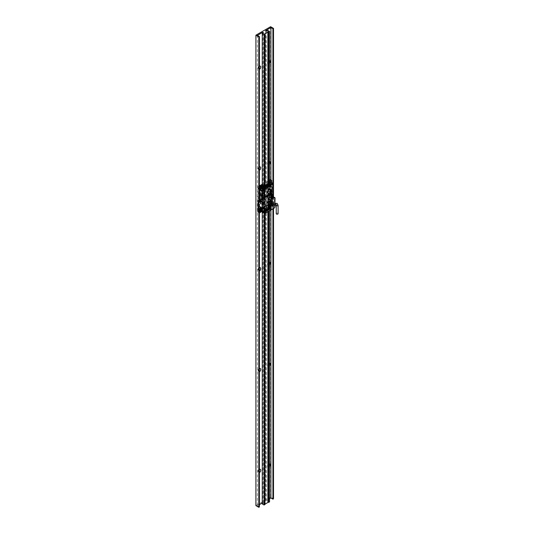 <?xml version="1.0" encoding="UTF-8"?>
<svg xmlns="http://www.w3.org/2000/svg" width="534" height="534" viewBox="0 0 534 534"><rect width="100%" height="100%" fill="white"/><g stroke="black" fill="none" stroke-linecap="round" stroke-linejoin="round"><path stroke-width="0.4" stroke-dasharray="2.67 2" d="M269.543 463.826A1.902 1.101 120 0 0 268.902 464.006L268.202 464.413A0.914 0.527 120 0 0 267.561 465.528A0.914 0.527 120 0 0 267.748 465.948A0.914 0.527 120 0 0 268.202 465.902A0.914 0.527 120 0 0 268.796 465.101A0.914 0.527 120 0 0 268.662 464.366A0.914 0.527 120 0 0 268.202 464.413L268.902 464.006A1.902 1.101 120 0 0 267.561 466.336A1.902 1.101 120 0 0 268.902 467.116A1.902 1.101 120 0 0 269.543 466.562M267.995 465.781A0.914 0.527 120 0 0 268.589 464.981A0.914 0.527 120 0 0 268.448 464.246A0.914 0.527 120 0 0 267.995 464.293A0.914 0.527 120 0 0 267.401 465.094A0.914 0.527 120 0 0 267.541 465.828A0.914 0.527 120 0 0 267.995 465.781M269.543 363.02A1.902 1.101 120 0 0 268.902 363.2L268.202 363.607A0.914 0.527 120 0 0 267.561 364.722A0.914 0.527 120 0 0 267.748 365.136A0.914 0.527 120 0 0 268.202 365.096A0.914 0.527 120 0 0 268.796 364.288A0.914 0.527 120 0 0 268.662 363.561A0.914 0.527 120 0 0 268.202 363.607L268.902 363.2A1.902 1.101 120 0 0 267.561 365.53A1.902 1.101 120 0 0 268.902 366.311A1.902 1.101 120 0 0 269.543 365.75M267.995 364.976A0.914 0.527 120 0 0 268.589 364.168A0.914 0.527 120 0 0 268.448 363.44A0.914 0.527 120 0 0 267.995 363.487A0.914 0.527 120 0 0 267.401 364.288A0.914 0.527 120 0 0 267.541 365.016A0.914 0.527 120 0 0 267.995 364.976M269.543 262.207A1.902 1.101 120 0 0 268.902 262.394L268.202 262.795A0.914 0.527 120 0 0 267.561 263.916A0.914 0.527 120 0 0 267.748 264.33A0.914 0.527 120 0 0 268.202 264.283A0.914 0.527 120 0 0 268.796 263.482A0.914 0.527 120 0 0 268.662 262.755A0.914 0.527 120 0 0 268.202 262.795L268.902 262.394A1.902 1.101 120 0 0 267.561 264.724A1.902 1.101 120 0 0 268.902 265.498A1.902 1.101 120 0 0 269.543 264.944M267.995 264.163A0.914 0.527 120 0 0 268.589 263.362A0.914 0.527 120 0 0 268.448 262.635A0.914 0.527 120 0 0 267.995 262.675A0.914 0.527 120 0 0 267.401 263.482A0.914 0.527 120 0 0 267.541 264.21A0.914 0.527 120 0 0 267.995 264.163M269.543 161.401A1.902 1.101 120 0 0 268.902 161.582L268.202 161.989A0.914 0.527 120 0 0 267.561 163.104A0.914 0.527 120 0 0 267.748 163.524A0.914 0.527 120 0 0 268.202 163.477A0.914 0.527 120 0 0 268.796 162.676A0.914 0.527 120 0 0 268.662 161.942A0.914 0.527 120 0 0 268.202 161.989L268.902 161.582A1.902 1.101 120 0 0 267.561 163.918A1.902 1.101 120 0 0 268.902 164.692A1.902 1.101 120 0 0 269.543 164.138M267.995 163.357A0.914 0.527 120 0 0 268.589 162.556A0.914 0.527 120 0 0 268.448 161.822A0.914 0.527 120 0 0 267.995 161.869A0.914 0.527 120 0 0 267.401 162.67A0.914 0.527 120 0 0 267.541 163.404A0.914 0.527 120 0 0 267.995 163.357M269.543 60.596A1.902 1.101 120 0 0 268.902 60.776L268.202 61.183A0.914 0.527 120 0 0 267.561 62.298A0.914 0.527 120 0 0 267.748 62.718A0.914 0.527 120 0 0 268.202 62.672A0.914 0.527 120 0 0 268.796 61.864A0.914 0.527 120 0 0 268.662 61.136A0.914 0.527 120 0 0 268.202 61.183L268.902 60.776A1.902 1.101 120 0 0 267.561 63.105A1.902 1.101 120 0 0 268.902 63.886A1.902 1.101 120 0 0 269.543 63.326M267.995 62.551A0.914 0.527 120 0 0 268.589 61.75A0.914 0.527 120 0 0 268.448 61.016A0.914 0.527 120 0 0 267.995 61.063A0.914 0.527 120 0 0 267.401 61.864A0.914 0.527 120 0 0 267.541 62.598A0.914 0.527 120 0 0 267.995 62.551M258.71 471.382A0.914 0.527 120 0 0 259.304 470.581A0.914 0.527 120 0 0 259.164 469.847A0.914 0.527 120 0 0 258.71 469.893L259.411 469.486L258.71 469.893A0.914 0.527 120 0 0 258.062 471.008A0.914 0.527 120 0 0 258.256 471.429A0.914 0.527 120 0 0 258.71 471.382M258.503 471.262A0.914 0.527 120 0 0 259.097 470.461A0.914 0.527 120 0 0 258.957 469.726A0.914 0.527 120 0 0 258.503 469.773A0.914 0.527 120 0 0 257.909 470.574A0.914 0.527 120 0 0 258.049 471.308A0.914 0.527 120 0 0 258.503 471.262M258.71 370.576A0.914 0.527 120 0 0 259.304 369.768A0.914 0.527 120 0 0 259.164 369.041A0.914 0.527 120 0 0 258.71 369.087L259.411 368.68L258.71 369.087A0.914 0.527 120 0 0 258.062 370.202A0.914 0.527 120 0 0 258.256 370.623A0.914 0.527 120 0 0 258.71 370.576M258.503 370.456A0.914 0.527 120 0 0 259.097 369.648A0.914 0.527 120 0 0 258.957 368.921A0.914 0.527 120 0 0 258.503 368.967A0.914 0.527 120 0 0 257.909 369.768A0.914 0.527 120 0 0 258.049 370.503A0.914 0.527 120 0 0 258.503 370.456M258.71 269.763A0.914 0.527 120 0 0 259.304 268.962A0.914 0.527 120 0 0 259.164 268.235A0.914 0.527 120 0 0 258.71 268.282L259.411 267.874L258.71 268.282A0.914 0.527 120 0 0 258.062 269.396A0.914 0.527 120 0 0 258.256 269.81A0.914 0.527 120 0 0 258.71 269.763M258.503 269.65A0.914 0.527 120 0 0 259.097 268.842A0.914 0.527 120 0 0 258.957 268.115A0.914 0.527 120 0 0 258.503 268.161A0.914 0.527 120 0 0 257.909 268.962A0.914 0.527 120 0 0 258.049 269.69A0.914 0.527 120 0 0 258.503 269.65M258.71 168.958A0.914 0.527 120 0 0 259.304 168.157A0.914 0.527 120 0 0 259.164 167.429A0.914 0.527 120 0 0 258.71 167.469L259.411 167.069L258.71 167.469A0.914 0.527 120 0 0 258.062 168.584A0.914 0.527 120 0 0 258.256 169.004A0.914 0.527 120 0 0 258.71 168.958M258.503 168.837A0.914 0.527 120 0 0 259.097 168.036A0.914 0.527 120 0 0 258.957 167.309A0.914 0.527 120 0 0 258.503 167.349A0.914 0.527 120 0 0 257.909 168.157A0.914 0.527 120 0 0 258.049 168.884A0.914 0.527 120 0 0 258.503 168.837M258.71 68.152A0.914 0.527 120 0 0 259.304 67.351A0.914 0.527 120 0 0 259.164 66.617A0.914 0.527 120 0 0 258.71 66.663L259.411 66.256L258.71 66.663A0.914 0.527 120 0 0 258.062 67.778A0.914 0.527 120 0 0 258.256 68.198A0.914 0.527 120 0 0 258.71 68.152M258.503 68.032A0.914 0.527 120 0 0 259.097 67.231A0.914 0.527 120 0 0 258.957 66.496A0.914 0.527 120 0 0 258.503 66.543A0.914 0.527 120 0 0 257.909 67.344A0.914 0.527 120 0 0 258.049 68.078A0.914 0.527 120 0 0 258.503 68.032M270.598 26.7L270.598 497.134L273.508 498.816M273.508 196.919L273.508 208.5M270.598 497.134L255.906 505.618M258.816 200.183L258.816 210.283M259.397 199.849L259.397 210.022M259.397 506.966L257.395 505.811L259.397 504.657M257.395 35.371L257.395 505.811M259.397 469.499A1.902 1.101 120 0 0 258.062 471.822A1.902 1.101 120 0 0 259.397 472.603M259.397 368.687A1.902 1.101 120 0 0 258.062 371.01A1.902 1.101 120 0 0 259.397 371.798M259.397 267.881A1.902 1.101 120 0 0 258.062 270.204A1.902 1.101 120 0 0 259.397 270.992M259.397 167.075A1.902 1.101 120 0 0 258.062 169.398A1.902 1.101 120 0 0 259.397 170.186M259.397 66.269A1.902 1.101 120 0 0 258.062 68.592A1.902 1.101 120 0 0 259.397 69.373M262.267 502.995L263.542 503.228L262.267 503.962M262.708 33.275L262.708 502.741M263.542 32.788L263.542 503.228M262.267 184.891L262.267 212.105M264.09 185.872L264.09 213.153M264.998 185.492L264.998 213.413M264.998 504.483L264.564 504.236L264.998 503.983L264.998 34.049M264.564 33.796L264.564 504.236M265.144 185.178L265.144 213.333M267.908 183.583L267.908 211.738M267.908 502.467L267.761 31.953M268.202 183.416L268.202 211.571M268.635 183.696L268.635 211.317M268.542 182.147L268.542 186.553L268.542 182.147L269.543 182.721L269.543 210.79M267.728 30.378L267.728 500.812L269.543 501.86M266.453 31.112L266.453 501.546L267.728 500.812M265.618 30.625L265.618 501.066L266.453 501.546M269.543 498.796L265.618 501.066M270.925 179.865L270.925 209.996M272.927 196.572L272.927 208.841M265.358 197.173L265.318 202.713L264.924 203.127L264.857 197.627L265.258 197.22A0.667 0.387 120 0 0 265.425 196.071A0.667 0.387 120 0 0 265.124 197.213L265.778 196.165L265.471 197.293M269.169 205.056L268.949 205.79L269.169 205.056M271.025 206.131L270.805 206.865L271.025 206.131M268.789 204.409L269.93 205.276L268.695 207.112L268.822 204.429L269.89 205.256L268.662 207.092L268.789 204.409A0.955 0.554 -60 0 1 269.269 204.368A0.955 0.554 -60 0 1 269.416 205.136A0.955 0.554 -60 0 1 268.789 205.977A0.955 0.554 -60 0 1 268.315 206.024A0.955 0.554 -60 0 1 268.168 205.256A0.955 0.554 -60 0 1 268.789 204.415M261.406 208.387L261.273 211.09L261.406 208.387M261.44 208.407L261.313 211.11L261.44 208.407M261.406 185.872L261.273 188.575L261.406 185.872M261.44 185.892L261.313 188.595L261.44 185.892M268.789 181.607L268.662 184.31L268.789 181.607M268.822 181.627L268.695 184.33L268.822 181.627M268.555 190.131L267.828 190.551L268.555 190.131L267.834 189.85L267.828 190.551M267.934 189.984L267.567 190.191L267.934 189.984M270.872 200.277L270.591 201.225L270.872 200.277M267.427 202.266L267.14 203.214L267.427 202.266M271.426 193.068L271.145 194.016L271.426 193.068M264.904 197.126L265.131 202.606L264.744 203.02L264.904 197.126M271.365 193.395L271.592 198.882L271.199 199.289L271.365 193.395M271.546 193.502L271.773 198.982L271.385 199.396L271.546 193.502M264.844 201.905L264.944 201.558L264.844 201.905M264.257 201.572L264.363 201.225L264.257 201.572M260.766 208.353L260.552 209.088L260.766 208.353M262.588 209.408L262.368 210.142L262.588 209.408M260.225 201.445L260.005 202.179L260.225 201.445M262.04 202.493L261.82 203.234L262.04 202.493M260.225 194.89L260.005 195.631L260.225 194.89M262.04 195.945L261.82 196.679L262.04 195.945M260.766 188.782L260.552 189.517L260.766 188.782M262.588 189.83L262.368 190.565L262.588 189.83M269.209 201.718L268.989 202.453L269.209 201.718M271.025 202.766L270.805 203.507L271.025 202.766M269.643 195.504L269.423 196.238L269.643 195.504M271.459 196.552L271.245 197.286L271.459 196.552M269.496 183.823L269.276 184.564L269.496 183.823M271.319 184.877L271.098 185.612L271.319 184.877M272.093 190.318L271.606 191.032L271.826 190.291L272.093 190.671M270.01 189.243L269.79 189.977L270.01 189.243M264.043 189.149L264.043 188.602L270.518 184.864L270.518 185.411L264.043 189.149L264.877 189.63L264.517 190.751L261.54 189.029L261.28 189.303L264.263 191.025L264.023 196.292L260.145 194.029L263.99 196.425L263.262 197.426L263.262 202.079L263.756 202.54L260.726 200.791L263.99 202.847L262.094 204.529L262.094 207.913L264.257 209.588L260.125 206.945L262.307 208.147L262.341 204.308L260.145 202.98L260.879 201.718L264.023 203.26L264.096 209.308L264.096 191.599L265.024 190.631L261.894 188.822L261.894 185.211M263.803 196.085L262.341 195.237L262.287 194.016L262.287 195.264L263.756 196.112L260.879 194.456L264.043 196.439L264.023 202.713L260.879 200.877L264.023 203.26M263.075 193.675L263.456 191.826L263.262 193.301L262.287 194.016L260.145 192.774L260.519 192.14L263.028 193.588L262.341 194.102M263.803 202.513L263.335 202.099L263.335 197.44L264.023 196.826M268.288 203.801L268.288 208.207L268.288 203.801L267.714 203.467L267.848 198.368L270.004 199.235L268.335 198.274L268.335 207.706L270.591 206.404A1.542 0.888 120 0 0 271.679 204.509L274.229 205.984L273.648 206.318A0.514 0.421 120 0 1 273.028 206.551L270.484 205.083L273.648 206.318L269.283 204.208L272.267 205.937L272.887 202.813L272.12 202.913A0.614 0.354 120 0 0 271.679 203.674L271.679 205.45L271.679 203.588L268.695 201.865L268.368 207.512L270.518 208.754L264.043 212.492L264.971 211.537L264.971 210.656L265.725 210.216L265.478 210.93L266.386 211.457L269.99 209.375L266.386 211.457M268.695 201.865L269.063 201.238L272.046 202.96L272.487 202.7L269.503 200.978L269.063 201.238M272.887 203.728L272.367 204.342L269.383 202.62L269.503 200.978M269.383 202.62L269.283 202.98L272.26 204.702L272.26 205.597M269.283 204.208L269.283 202.98M270.484 205.083L273.028 206.551L270.484 205.083M273.101 204.462L273.448 204.268A0.928 0.527 60.9 0 0 273.254 204.696A0.928 0.527 60.9 0 0 273.555 205.517L273.194 205.77L273.555 205.517L271.679 204.509L270.738 205.056M271.679 182.581L271.679 203.013L271.279 203.728L273.194 204.429L272.387 205.457L272.934 205.149L271.279 204.262L271.279 204.742L271.679 204.555A1.288 0.741 -60 0 1 270.771 206.131L268.368 207.512M264.043 203.114L260.986 201.118M260.986 201.358L260.879 201.718M260.145 202.98L260.038 203.341L262.167 204.549M262.167 207.926L260.038 206.725L260.038 203.341M261.28 207.866L264.537 209.575L264.877 209.381L261.553 207.853M261.894 207.659L261.894 211.25L261.493 211.484L264.771 213.373L274.042 208.02L270.771 206.131M261.026 209.955L260.418 209.428M259.678 199.689L259.678 209.001M260.866 187.794L260.312 188.756M261.54 189.029L261.894 188.822M263.502 191.92L264.096 191.599L263.456 191.826L260.726 190.258L261.28 189.303M260.726 190.258L260.625 190.611L263.335 192.153M263.335 193.321L260.625 191.779L260.625 190.611M260.625 191.779L260.519 192.14M260.145 192.774L260.038 193.134L262.167 194.343M262.167 194.997L260.038 193.795L260.038 193.134M260.038 193.795L262.341 195.237M264.043 196.679L260.986 194.69M260.986 194.923L260.879 195.29L263.796 197.039M263.509 197.2L260.879 195.29M260.732 195.537L260.625 195.898L263.335 197.44M263.335 202.099L260.625 200.557L260.625 195.898M260.625 200.557L263.502 202.333M272.093 191.346L269.436 189.79L272.066 191.586L272.093 190.838L272.093 195.157L272.093 190.838M269.436 189.79L269.543 189.43L272.04 190.872L272.093 186.793L268.916 184.898L272.04 186.7L268.655 184.918L271.352 186.807L268.655 184.918M272.093 190.444L269.717 189.129L269.543 189.43M269.717 189.129L269.824 188.769L272.093 190.104M272.093 186.927L269.824 185.598L269.824 188.769M269.824 185.598L272.04 186.7L272.026 195.264A0.614 0.354 120 0 0 271.899 195.698L271.899 198.508A0.614 0.354 120 0 0 272.333 198.755L273.054 198.441L274.156 199.209L274.156 202.94L273.268 204.622L274.636 205.41L270.311 202.8L271.172 203.294L271.679 203L271.679 196.038L274.957 197.927L274.957 206.444L271.679 204.555M269.543 181.52L268.916 181.159L268.368 181.473L268.368 185.084M268.916 181.159L269.383 182.688L270.805 183.683L270.805 190.638L269.717 192.707A1.749 1.008 120 0 0 269.717 194.73L271.679 196.038M274.229 205.984A0.721 0.414 -120 0 0 274.736 205.69L274.736 205.35A0.721 0.414 -120 0 0 274.229 204.469L273.715 204.762L274.403 205.156L273.295 204.522L274.049 203.22L271.065 201.498L270.311 202.8M271.065 201.498L271.172 201.138L274.156 202.86L274.156 199.129L271.172 197.406L271.172 201.138M271.172 197.406L274.049 198.895L270.05 196.585L274.049 198.895L270.05 196.585L272.781 198.334L272.26 198.628L269.283 196.906L269.797 196.612M269.283 196.906L271.899 198.421L271.899 195.611L268.916 193.889L268.916 196.699M268.916 193.889L269.023 193.535L272.08 195.21L272.04 191.746L269.543 190.304L272.093 191.626M272.093 193.635L269.717 192.327L269.023 193.535M269.717 192.327L269.824 191.966L272.093 193.301M272.093 191.973L269.824 190.638L269.824 191.966M269.824 190.638L272.04 191.746L269.436 190.071M268.402 201.779L268.121 202.459L268.402 201.779L267.901 201.385L267.307 202.099L267.748 201.398M268.722 208.36L268.722 208.934L265.445 210.743L265.618 210.156L268.722 208.36L269.083 209.161L265.478 210.93M268.829 208.427L269.59 207.986L269.59 208.867L270.518 208.333L270.518 208.754M270.518 182.715L269.59 183.669L269.59 184.55L268.829 184.984L268.829 184.417L269.99 184.797L266.386 186.566L269.99 184.797M265.618 186.72L265.618 186.146L268.896 184.337L268.722 184.924L265.725 186.78L265.478 186.039L269.083 184.27M265.725 186.78L264.971 187.214L264.971 186.333L264.043 186.873L264.043 186.453M270.518 206.057L270.518 206.605L264.043 210.343L264.043 209.795L270.518 206.057L271.352 206.538L264.877 210.276L271.352 206.538L271.352 205.643L268.368 203.921M270.518 208.333L271.352 208.814L270.571 209.268L270.424 208.474L270.424 209.355L271.352 208.814L271.352 207.085L271.352 208.814M270.518 206.605L271.352 207.252L264.877 210.823L264.877 212.552L265.805 212.018L264.877 212.552L264.043 212.071M264.043 209.795L264.877 210.276L265.024 209.295L264.877 210.276M264.043 210.343L264.877 210.823L271.352 207.085M264.043 212.492L261.894 211.25M264.043 186.873L265.024 187.434L265.805 186.987L265.805 187.868L265.805 186.82L264.877 187.354L264.877 189.083L265.024 187.434M264.043 188.602L264.877 189.083L271.352 185.345L271.352 183.616L270.424 184.15L270.424 185.031L265.805 187.701L264.971 187.214M270.518 185.411L271.352 185.892L265.024 189.717L271.352 185.892L271.352 186.973L271.352 185.892M270.518 184.864L271.352 185.345L271.352 183.616L270.518 183.129M268.368 181.473L269.543 182.154M274.229 204.469L271.679 203M272.914 194.263L272.914 185.024A0.514 0.514 0 0 0 272.66 184.577L270.698 183.449L272.66 184.577A0.514 0.514 180 0 1 272.707 184.61A0.514 0.421 -60 0 0 272.66 184.577L272.767 191.773L270.805 190.638M269.717 194.73L272.987 196.619A1.749 1.008 120 0 1 272.734 195.17L272.881 195.297M271.679 205.45L268.695 203.728M272.887 202.813L269.757 201.131M272.74 202.853L272.74 203.694L269.757 201.972M273.715 204.762L271.172 203.294M269.59 183.669L270.571 184.237L271.352 183.616M269.59 184.55L270.571 185.118L270.571 184.237M264.971 186.333L265.805 186.82M269.083 183.963L269.99 184.484M265.478 186.353L266.386 186.873M265.478 186.039L266.386 186.566M264.971 211.537L265.805 212.018L265.805 211.137L265.805 212.018M264.971 210.656L265.805 211.137L270.424 208.474L269.59 207.986M269.59 208.867L270.424 209.355M269.083 208.854L269.99 209.375M269.083 209.161L269.99 209.688M265.478 211.244L266.386 211.764M269.283 181.366L272.554 183.255L272.66 184.577L269.383 182.688L272.714 184.631M274.85 197.693L271.572 195.798L274.85 197.693M260.272 209.515L259.784 209.235L260.272 209.515M270.698 190.998L272.914 191.98L272.66 194.409L269.717 192.707M272.267 205.937L273.288 206.524M265.805 211.137L270.424 208.474M265.024 210.91L264.877 212.552M270.571 185.118L265.805 187.701M262.307 208.147L264.39 209.542L264.877 209.381M274.403 205.156L273.268 204.622M271.713 186.767L271.352 186.807M273.448 204.268A0.928 0.527 60.9 0 1 273.535 204.242L271.279 203.247M272.153 205.31L270.611 204.569L271.279 203.728M271.866 201.638L272.474 201.532L271.719 202.146L271.866 201.638L270.337 200.724L270.171 201.298L270.972 200.637L270.337 200.724M268.842 183.022A0.955 0.554 -60 0 1 269.323 182.975A0.955 0.554 -60 0 1 269.47 183.743A0.955 0.554 -60 0 1 268.842 184.584A0.955 0.554 -60 0 1 268.362 184.631A0.955 0.554 -60 0 1 268.215 183.863A0.955 0.554 -60 0 1 268.842 183.022M269.083 183.162A0.955 0.554 -60 0 1 269.563 183.115A0.955 0.554 -60 0 1 269.71 183.883A0.955 0.554 -60 0 1 269.083 184.724A0.955 0.554 -60 0 1 268.602 184.771A0.955 0.554 -60 0 1 268.455 184.003A0.955 0.554 -60 0 1 269.083 183.162M269.083 183.522L268.829 184.39L269.083 183.522M269.496 184.604L269.757 183.736L269.496 184.604M269.35 188.442A0.955 0.554 -60 0 1 269.83 188.395A0.955 0.554 -60 0 1 269.977 189.163A0.955 0.554 -60 0 1 269.35 190.004A0.955 0.554 -60 0 1 268.876 190.051A0.955 0.554 -60 0 1 268.729 189.283A0.955 0.554 -60 0 1 269.35 188.442M269.59 188.582A0.955 0.554 -60 0 1 270.07 188.535A0.955 0.554 -60 0 1 270.217 189.296A0.955 0.554 -60 0 1 269.59 190.144A0.955 0.554 -60 0 1 269.116 190.191A0.955 0.554 -60 0 1 268.969 189.423A0.955 0.554 -60 0 1 269.59 188.582M269.59 188.943L269.336 189.804L269.59 188.943M270.01 190.017L270.264 189.156L270.01 190.017M268.989 194.696A0.955 0.554 -60 0 1 269.47 194.65A0.955 0.554 -60 0 1 269.617 195.417A0.955 0.554 -60 0 1 268.989 196.265A0.955 0.554 -60 0 1 268.509 196.312A0.955 0.554 -60 0 1 268.362 195.544A0.955 0.554 -60 0 1 268.989 194.696M269.229 194.837A0.955 0.554 -60 0 1 269.71 194.79A0.955 0.554 -60 0 1 269.857 195.557A0.955 0.554 -60 0 1 269.229 196.399A0.955 0.554 -60 0 1 268.749 196.445A0.955 0.554 -60 0 1 268.602 195.684A0.955 0.554 -60 0 1 269.229 194.837M269.229 195.197L268.969 196.065L269.229 195.197M269.643 196.278L269.904 195.411L269.643 196.278M268.555 200.917A0.955 0.554 -60 0 1 269.029 200.871A0.955 0.554 -60 0 1 269.176 201.638A0.955 0.554 -60 0 1 268.555 202.479A0.955 0.554 -60 0 1 268.075 202.526A0.955 0.554 -60 0 1 267.928 201.759A0.955 0.554 -60 0 1 268.555 200.917M268.789 201.058A0.955 0.554 -60 0 1 269.269 201.004A0.955 0.554 -60 0 1 269.416 201.772A0.955 0.554 -60 0 1 268.789 202.62A0.955 0.554 -60 0 1 268.315 202.666A0.955 0.554 -60 0 1 268.168 201.899A0.955 0.554 -60 0 1 268.789 201.058M268.789 201.418L268.535 202.279L268.789 201.418M269.209 202.493L269.463 201.632L269.209 202.493M268.555 204.275A0.955 0.554 -60 0 1 269.029 204.228A0.955 0.554 -60 0 1 269.176 204.996A0.955 0.554 -60 0 1 268.555 205.837A0.955 0.554 -60 0 1 268.075 205.884A0.955 0.554 -60 0 1 267.928 205.123A0.955 0.554 -60 0 1 268.555 204.275M268.789 204.776L268.535 205.643L268.789 204.776M269.209 205.857L269.463 204.989L269.209 205.857M259.564 194.089A0.955 0.554 -60 0 1 260.045 194.042A0.955 0.554 -60 0 1 260.192 194.81A0.955 0.554 -60 0 1 259.564 195.651A0.955 0.554 -60 0 1 259.09 195.698A0.955 0.554 -60 0 1 258.943 194.937A0.955 0.554 -60 0 1 259.564 194.089M259.804 194.229A0.955 0.554 -60 0 1 260.285 194.182A0.955 0.554 -60 0 1 260.432 194.95A0.955 0.554 -60 0 1 259.804 195.791A0.955 0.554 -60 0 1 259.33 195.838A0.955 0.554 -60 0 1 259.184 195.07A0.955 0.554 -60 0 1 259.804 194.229M259.804 194.59L259.551 195.457L259.804 194.59M260.225 195.671L260.479 194.803L260.225 195.671M259.564 200.644A0.955 0.554 -60 0 1 260.045 200.597A0.955 0.554 -60 0 1 260.192 201.365A0.955 0.554 -60 0 1 259.564 202.206A0.955 0.554 -60 0 1 259.09 202.252A0.955 0.554 -60 0 1 258.943 201.485A0.955 0.554 -60 0 1 259.564 200.644M259.804 200.784A0.955 0.554 -60 0 1 260.285 200.737A0.955 0.554 -60 0 1 260.432 201.498A0.955 0.554 -60 0 1 259.804 202.346A0.955 0.554 -60 0 1 259.33 202.393A0.955 0.554 -60 0 1 259.184 201.625A0.955 0.554 -60 0 1 259.804 200.784M259.804 201.144L259.551 202.006L259.804 201.144M260.225 202.219L260.479 201.358L260.225 202.219M260.111 187.981A0.955 0.554 -60 0 1 260.592 187.935A0.955 0.554 -60 0 1 260.739 188.696A0.955 0.554 -60 0 1 260.111 189.543A0.955 0.554 -60 0 1 259.637 189.59A0.955 0.554 -60 0 1 259.491 188.822A0.955 0.554 -60 0 1 260.111 187.981M260.352 188.115A0.955 0.554 -60 0 1 260.832 188.068A0.955 0.554 -60 0 1 260.979 188.836A0.955 0.554 -60 0 1 260.352 189.683A0.955 0.554 -60 0 1 259.878 189.73A0.955 0.554 -60 0 1 259.731 188.963A0.955 0.554 -60 0 1 260.352 188.115M260.352 188.482L260.098 189.343L260.352 188.482M260.766 189.557L261.026 188.696L260.766 189.557M260.111 207.552A0.955 0.554 -60 0 1 260.592 207.506A0.955 0.554 -60 0 1 260.739 208.273A0.955 0.554 -60 0 1 260.111 209.114A0.955 0.554 -60 0 1 259.637 209.161A0.955 0.554 -60 0 1 259.491 208.393A0.955 0.554 -60 0 1 260.111 207.552M260.352 207.693A0.955 0.554 -60 0 1 260.832 207.646A0.955 0.554 -60 0 1 260.979 208.414A0.955 0.554 -60 0 1 260.352 209.255A0.955 0.554 -60 0 1 259.878 209.301A0.955 0.554 -60 0 1 259.731 208.534A0.955 0.554 -60 0 1 260.352 207.693M260.352 208.053L260.098 208.921L260.352 208.053M260.766 209.134L261.026 208.267L260.766 209.134M259.397 211.391A0.821 0.474 120 0 0 259.264 211.898A0.821 0.474 120 0 0 259.397 212.252M258.102 211.23A0.821 0.474 120 0 0 258.276 211.611A0.821 0.474 120 0 0 258.91 211.391A0.821 0.474 120 0 0 259.27 210.563A0.821 0.474 120 0 0 259.097 210.182A0.821 0.474 120 0 0 258.463 210.403A0.821 0.474 120 0 0 258.102 211.23M270.197 193.742A0.821 0.474 120 0 0 270.364 194.116A0.821 0.474 120 0 0 270.998 193.895A0.821 0.474 120 0 0 271.359 193.068A0.821 0.474 120 0 0 271.192 192.694A0.821 0.474 120 0 0 270.558 192.914A0.821 0.474 120 0 0 270.197 193.742M269.043 193.074A0.821 0.474 120 0 0 269.209 193.448A0.821 0.474 120 0 0 269.844 193.228A0.821 0.474 120 0 0 270.204 192.4A0.821 0.474 120 0 0 270.03 192.026A0.821 0.474 120 0 0 269.396 192.247A0.821 0.474 120 0 0 269.043 193.074M259.397 187.701A0.821 0.474 120 0 0 259.264 188.208A0.821 0.474 120 0 0 259.397 188.562M258.102 187.541A0.821 0.474 120 0 0 258.276 187.921A0.821 0.474 120 0 0 258.91 187.701A0.821 0.474 120 0 0 259.27 186.873A0.821 0.474 120 0 0 259.097 186.493A0.821 0.474 120 0 0 258.463 186.713A0.821 0.474 120 0 0 258.102 187.541M270.705 179.738A1.542 0.888 -60 0 1 271.025 180.445L271.025 192.287A1.542 0.888 -60 0 1 270.351 193.842A1.542 0.888 -60 0 1 269.163 194.256A1.542 0.888 -60 0 1 268.842 193.548A1.542 0.888 -60 0 1 269.516 191.993A1.542 0.888 -60 0 1 270.705 191.579A1.542 0.888 -60 0 1 271.025 192.287L271.025 204.135A1.542 0.888 -60 0 1 269.937 206.024L266.406 208.06L268.288 208.207M270.711 192.107A1.542 0.888 120 0 0 270.391 191.399A1.542 0.888 120 0 0 269.203 191.813A1.542 0.888 120 0 0 268.529 193.368A1.542 0.888 120 0 0 268.849 194.076A1.542 0.888 120 0 0 270.037 193.662A1.542 0.888 120 0 0 270.711 192.107M271.873 192.774A1.542 0.888 120 0 0 271.552 192.066A1.542 0.888 120 0 0 270.358 192.48A1.542 0.888 120 0 0 269.69 194.036A1.542 0.888 120 0 0 270.004 194.743A1.542 0.888 120 0 0 271.199 194.329A1.542 0.888 120 0 0 271.873 192.774M271.679 192.667A1.542 0.888 120 0 0 271.359 191.96A1.542 0.888 120 0 0 270.171 192.373A1.542 0.888 120 0 0 269.496 193.929A1.542 0.888 120 0 0 269.817 194.636A1.542 0.888 120 0 0 271.005 194.222A1.542 0.888 120 0 0 271.679 192.667M259.397 210.683A1.542 0.888 120 0 0 259.097 212.886A1.542 0.888 120 0 0 259.397 212.959M259.397 210.383A1.542 0.888 120 0 0 258.583 212.071L258.583 188.382A1.542 0.888 120 0 0 258.903 189.089A1.542 0.888 120 0 0 259.678 189.009A1.542 0.888 120 0 0 260.659 187.741A1.542 0.888 120 0 0 260.539 186.479M259.397 185.899L259.023 186.112A1.542 0.888 -60 0 1 259.791 186.039A1.542 0.888 -60 0 1 260.031 187.274A1.542 0.888 -60 0 1 259.023 188.636A1.542 0.888 -60 0 1 258.249 188.709A1.542 0.888 -60 0 1 257.929 188.001L257.929 211.691A1.542 0.888 -60 0 1 259.023 209.802A1.542 0.888 -60 0 1 259.791 209.728A1.542 0.888 -60 0 1 260.031 210.963A1.542 0.888 -60 0 1 259.023 212.325L262.548 210.289L262.267 184.237M258.71 209.622A1.542 0.888 120 0 0 257.702 210.983A1.542 0.888 120 0 0 257.935 212.218A1.542 0.888 120 0 0 258.71 212.145A1.542 0.888 120 0 0 259.718 210.783A1.542 0.888 120 0 0 259.477 209.548A1.542 0.888 120 0 0 258.71 209.622M260.479 212.238L259.678 212.699A1.542 0.888 120 0 0 260.659 211.431A1.542 0.888 120 0 0 260.539 210.169M259.397 185.819A1.542 0.888 120 0 0 258.71 185.932A1.542 0.888 120 0 0 257.702 187.294A1.542 0.888 120 0 0 257.935 188.529A1.542 0.888 120 0 0 258.71 188.455A1.542 0.888 120 0 0 259.718 187.094A1.542 0.888 120 0 0 259.477 185.859A1.542 0.888 120 0 0 259.471 185.852M259.397 186.993A1.542 0.888 120 0 0 259.097 189.196A1.542 0.888 120 0 0 259.397 189.27M268.549 186.526L267.714 186.079L267.507 198.314L267.848 198.368M268.549 182.114L267.714 181.667L266.9 182.134L266.406 181.854L266.406 208.06M268.542 208.353L269.543 208.934L268.729 209.401L269.203 209.675L269.203 208.414L268.515 208.02L265.091 209.989L264.877 211.631L264.03 212.118L262.201 211.057L263.042 210.57L262.548 210.289M268.335 207.706L270.478 208.941L269.203 209.675M269.543 180.792L268.335 181.493L269.543 182.194M269.543 180.038L266.406 181.854M268.175 190.591L267.307 191.352L267.307 198.194L268.175 197.947L268.175 190.591L268.542 190.805L268.335 198.274M261.333 201.899L262.207 201.138L262.207 194.296L261.333 194.55L261.333 201.899L261.693 202.106L261.693 194.756L263.903 195.411L264.03 190.318L262.201 189.263L262.201 184.851M262.201 189.263L262.067 206.725L263.903 207.779L263.903 202.76L263.569 208.807L264.043 209.081L264.043 212.652L261.9 211.417L261.9 201.986L263.569 202.953M262.201 211.057L262.201 206.651L263.028 207.125L263.028 211.537M263.028 207.125L264.03 207.706L264.03 212.118M262.775 206.985L262.775 211.391M270.004 199.235L270.004 205.096L263.569 208.807M268.335 181.493L268.335 190.925L270.004 191.886L270.004 186.026L264.03 189.477L264.03 190.318M270.478 182.735L270.478 186.299L270.004 186.026M267.714 203.467L267.714 207.873M269.543 208.934L269.543 204.522L268.542 203.941M269.677 199.429L269.543 204.522M268.876 209.515L268.362 209.221L268.876 209.515L268.729 208.14M264.043 186.446L263.569 195.598M261.9 185.218L261.9 194.636M264.043 209.081L270.478 205.37L270.478 208.941M264.877 210.369L265.345 210.643L265.345 211.905L264.043 212.652M265.345 210.643L265.565 210.262L265.091 209.989M268.515 208.02L268.982 208.287L265.565 210.262M270.478 205.37L270.004 205.096M271.279 204.262L270.771 204.555M261.493 211.658L261.9 211.417M271.025 204.135L271.679 204.509L271.679 203.013L273.515 204.148L273.194 204.429L273.541 204.235M266.9 182.134L266.9 208.347M267.714 181.667L267.714 186.079M268.288 182.001L268.288 186.406M268.542 186.553L269.543 187.134L269.543 182.721M264.877 185.418L265.091 186.807L268.515 184.831L268.729 183.743M264.03 185.905L264.03 189.477L263.569 189.744M263.028 185.325L263.028 189.737M262.775 185.245L262.775 189.59M262.267 184.811L263.042 184.363L263.042 210.57M263.042 184.363L262.548 184.076M268.729 184.45L269.203 184.724L269.203 183.469M269.203 184.724L268.982 185.104L268.515 184.831M265.091 186.807L265.565 187.08L268.982 185.104M265.565 187.08L264.877 186.68M265.345 185.698L265.345 186.953M270.478 186.299L264.043 190.017M265.345 211.905L264.877 211.631M272.934 205.149L273.194 205.77L271.279 204.742M269.543 187.134L269.677 192.08L270.004 191.886M268.175 197.947L268.542 198.154M269.677 192.08L267.848 191.018M261.333 194.55L261.693 194.756M263.903 202.76L262.067 201.705M262.067 194.356L263.903 195.411M262.067 189.336L263.903 190.391M267.848 185.999L269.677 187.06M267.848 203.387L269.677 204.449M268.996 184.337L269.303 183.562L268.996 184.337M271.272 185.652L271.579 184.871L271.272 185.652M268.342 183.923A1.308 1.195 2.9 0 1 268.395 183.676L268.575 183.589A1.415 1.008 75.8 0 1 268.695 183.316A1.308 0.894 -121.6 0 1 268.882 183.269L268.996 183.763A1.415 0.567 12.1 0 0 268.709 183.789L269.023 183.97L268.509 184.17A1.415 1.008 75.8 0 1 268.522 183.836A1.415 0.567 12.1 0 0 268.342 183.923L268.522 183.836M268.969 183.055A0.821 0.474 120 0 0 268.262 183.93A0.821 0.474 120 0 0 268.662 184.524A0.821 0.474 120 0 0 269.37 183.649A0.821 0.474 120 0 0 268.969 183.055M268.695 183.316L268.996 183.763M268.916 184.717A0.861 0.501 120 0 0 269.61 183.996A0.861 0.501 120 0 0 269.516 183.195A0.861 0.501 120 0 0 269.249 183.169A0.861 0.501 120 0 0 268.555 183.89A0.861 0.501 120 0 0 268.649 184.691A0.861 0.501 120 0 0 268.916 184.717M268.509 184.17L269.156 183.903L268.762 183.542M268.702 184.123A1.415 1.008 75.8 0 1 268.709 183.789M269.904 189.149L269.37 189.744L269.904 189.149M272.18 190.458L271.646 191.059L272.18 190.458M269.336 189.443L269.063 189.283A1.415 0.888 -4.8 0 0 268.876 189.477A1.308 1.015 3.4 0 1 268.862 189.256L269.55 189.109L269.269 188.702A1.415 0.741 -124.4 0 0 269.243 188.929L269.55 189.016A1.415 0.888 -4.8 0 0 269.256 189.149A1.415 0.741 -124.4 0 0 269.336 189.443L269.256 189.149M269.163 190.111L268.749 189.617A0.821 0.474 120 0 0 269.376 189.844A0.821 0.474 120 0 0 269.904 188.816A0.821 0.474 120 0 0 269.269 188.569A0.821 0.474 120 0 0 268.749 189.603L269.817 188.495A0.861 0.501 120 0 0 269.129 188.756A0.861 0.501 120 0 0 268.776 189.657A0.861 0.501 120 0 0 268.956 189.991A0.861 0.501 120 0 0 269.643 189.73A0.861 0.501 120 0 0 269.997 188.829A0.861 0.501 120 0 0 269.817 188.495L270.024 188.615A0.861 0.501 120 0 0 269.336 188.869A0.861 0.501 120 0 0 268.982 189.777A0.861 0.501 120 0 0 269.163 190.111A0.861 0.501 120 0 0 269.85 189.85A0.861 0.501 120 0 0 270.197 188.943A0.861 0.501 120 0 0 270.024 188.615M268.876 189.477L269.47 189.416L269.076 188.836A1.308 1.115 -124.1 0 1 269.269 188.702M269.076 188.836A1.415 0.741 -124.4 0 0 269.043 189.063A1.415 0.888 -4.8 0 0 268.862 189.256M269.67 189.283L269.043 189.063M268.916 195.811L269.45 195.237L268.916 195.811M271.192 197.126L271.726 196.552L271.192 197.126M268.729 195.07A1.308 1.088 -124 0 1 268.929 194.95L269.196 195.371L268.882 195.19A1.415 0.841 178.3 0 1 269.176 195.077L268.756 195.838A1.415 0.788 58.3 0 1 268.695 195.537L269.002 195.718L268.509 195.718A1.308 1.048 3.8 0 1 268.502 195.491A1.415 0.841 178.3 0 1 268.689 195.311A1.415 0.788 58.3 0 1 268.729 195.07L268.689 195.311M269.536 195.11A0.821 0.474 120 0 0 268.942 194.81A0.821 0.474 120 0 0 268.382 195.824A0.821 0.474 120 0 0 268.982 196.118A0.821 0.474 120 0 0 269.536 195.11M269.176 195.077L269.303 195.544L268.756 195.838M268.949 195.718A1.415 0.788 58.3 0 1 268.889 195.417A1.415 0.841 178.3 0 1 269.183 195.297M268.615 195.998A0.861 0.501 120 0 0 268.796 196.365A0.861 0.501 120 0 0 269.47 196.125A0.861 0.501 120 0 0 269.837 195.244A0.861 0.501 120 0 0 269.663 194.87A0.861 0.501 120 0 0 268.982 195.11A0.861 0.501 120 0 0 268.615 195.998M269.203 195.497L268.502 195.491M269.103 201.665L268.569 202.219L269.103 201.665M271.379 202.98L270.845 203.534L271.379 202.98M268.495 201.952L268.248 201.752A1.415 0.794 1.5 0 0 268.061 201.912A1.308 1.081 4 0 1 268.068 201.678L268.762 201.592L268.515 201.164A1.415 0.841 -118.5 0 0 268.455 201.411L268.742 201.545A1.415 0.794 1.5 0 0 268.448 201.645A1.415 0.841 -118.5 0 0 268.495 201.952L268.448 201.645M267.948 201.992A0.821 0.474 120 0 0 268.509 202.359A0.821 0.474 120 0 0 269.103 201.365A0.821 0.474 120 0 0 268.542 201.004A0.821 0.474 120 0 0 267.948 201.992M268.061 201.912L268.675 201.879L268.315 201.271A1.308 1.048 -123.8 0 1 268.515 201.164M268.315 201.271A1.415 0.841 -118.5 0 0 268.255 201.518A1.415 0.794 1.5 0 0 268.068 201.678M269.403 201.505A0.861 0.501 120 0 0 269.223 201.091A0.861 0.501 120 0 0 268.569 201.311A0.861 0.501 120 0 0 268.181 202.166A0.861 0.501 120 0 0 268.362 202.586A0.861 0.501 120 0 0 269.016 202.359A0.861 0.501 120 0 0 269.403 201.505M268.869 201.772L268.255 201.518M268.655 205.603L269.016 204.816L268.655 205.603M270.932 206.912L271.285 206.124L270.932 206.912M268.055 205.109A1.308 1.255 -2.3 0 1 268.141 204.856L268.302 204.816A1.415 1.088 88.7 0 1 268.462 204.535A1.308 0.774 -119.2 0 1 268.642 204.535L268.669 205.089A1.415 0.38 18.5 0 0 268.395 205.069L268.709 205.25L268.168 205.41A1.415 1.088 88.7 0 1 268.222 205.069A1.415 0.38 18.5 0 0 268.055 205.109L268.222 205.069M268.776 204.295A0.821 0.474 120 0 0 268.001 205.056A0.821 0.474 120 0 0 268.275 205.79A0.821 0.474 120 0 0 269.049 205.029A0.821 0.474 120 0 0 268.776 204.295M268.462 204.535L268.669 205.089M268.529 205.984A0.861 0.501 120 0 0 269.29 205.316A0.861 0.501 120 0 0 269.223 204.449A0.861 0.501 120 0 0 269.056 204.409A0.861 0.501 120 0 0 268.295 205.076A0.861 0.501 120 0 0 268.362 205.944A0.861 0.501 120 0 0 268.529 205.984M268.168 205.41L268.856 205.183L268.482 204.816M268.348 205.403A1.415 1.088 88.7 0 1 268.395 205.069M260.045 208.694L260.572 208.086L260.045 208.694M262.314 210.009L262.848 209.401L262.314 210.009M259.831 207.953A1.308 1.128 -124.1 0 1 260.025 207.813L259.998 208.04A1.415 0.901 173.9 0 1 260.292 207.906L259.904 208.681A1.415 0.714 54.6 0 1 259.824 208.393L260.138 208.574L259.644 208.594A1.308 1.001 3.2 0 1 259.617 208.38A1.415 0.901 173.9 0 1 259.804 208.18A1.415 0.714 54.6 0 1 259.831 207.953L259.804 208.18M260.659 207.906A0.821 0.474 120 0 0 260.018 207.693A0.821 0.474 120 0 0 259.511 208.727A0.821 0.474 120 0 0 260.151 208.941A0.821 0.474 120 0 0 260.659 207.906M260.292 207.906L260.432 208.393L259.904 208.681M260.105 208.547A1.415 0.714 54.6 0 1 260.018 208.253A1.415 0.901 173.9 0 1 260.312 208.113M259.744 208.901A0.861 0.501 120 0 0 259.924 209.221A0.861 0.501 120 0 0 260.619 208.954A0.861 0.501 120 0 0 260.959 208.04A0.861 0.501 120 0 0 260.786 207.726A0.861 0.501 120 0 0 260.085 207.993A0.861 0.501 120 0 0 259.744 208.901M259.617 208.38L260.345 208.567L260.018 208.253M259.517 201.859L260.031 201.178L259.517 201.859M261.787 203.174L262.301 202.493L261.787 203.174M259.204 201.138A1.308 1.228 -120.8 0 1 259.391 200.951L259.424 201.131A1.415 1.055 157.5 0 1 259.698 200.931L259.451 201.725A1.415 0.467 44.4 0 1 259.31 201.485L259.624 201.665L259.137 201.745A1.308 0.828 0.4 0 1 259.07 201.578A1.415 1.055 157.5 0 1 259.237 201.318A1.415 0.467 44.4 0 1 259.204 201.138L259.237 201.318M260.078 200.857A0.821 0.474 120 0 0 259.33 200.904A0.821 0.474 120 0 0 258.997 201.959A0.821 0.474 120 0 0 259.744 201.912A0.821 0.474 120 0 0 260.078 200.857M259.698 200.931L259.451 201.725M259.631 201.538A1.415 0.467 44.4 0 1 259.491 201.298A1.415 1.055 157.5 0 1 259.771 201.104M259.237 202.146A0.861 0.501 120 0 0 259.377 202.313A0.861 0.501 120 0 0 260.138 201.959A0.861 0.501 120 0 0 260.378 200.978A0.861 0.501 120 0 0 260.238 200.817A0.861 0.501 120 0 0 259.477 201.164A0.861 0.501 120 0 0 259.237 202.146M259.07 201.578L259.818 201.638L259.491 201.298M259.778 194.67L259.584 195.391L259.778 194.67M262.054 195.978L261.86 196.706L262.054 195.978M259.744 194.449L259.784 194.977L259.471 194.797A1.415 0.734 -124.5 0 0 259.551 195.09L259.077 194.91A1.415 0.888 175.1 0 1 259.257 194.716L259.571 194.897L259.29 194.483A1.308 1.115 -124.1 0 1 259.484 194.349A1.415 0.734 -124.5 0 0 259.457 194.583A1.415 0.888 175.1 0 1 259.744 194.449L259.457 194.583M259.597 195.491A0.821 0.474 120 0 0 260.118 194.463A0.821 0.474 120 0 0 259.484 194.222A0.821 0.474 120 0 0 258.963 195.25A0.821 0.474 120 0 0 259.597 195.491M259.551 195.09L259.09 195.124A1.308 1.015 3.4 0 1 259.077 194.91M259.751 194.343A0.861 0.501 120 0 0 259.23 195.104A0.861 0.501 120 0 0 259.377 195.758A0.861 0.501 120 0 0 259.864 195.678A0.861 0.501 120 0 0 260.385 194.917A0.861 0.501 120 0 0 260.238 194.263A0.861 0.501 120 0 0 259.751 194.343M259.484 194.349L259.884 194.93L259.277 194.93M260.665 188.769L260.131 189.283L260.665 188.769M262.935 190.077L262.408 190.598L262.935 190.077M260.018 189.043L259.804 188.802A1.415 0.701 6 0 0 259.617 188.936A1.308 1.135 4.1 0 1 259.644 188.696L260.332 188.662L260.105 188.222A1.415 0.914 -113.1 0 0 260.025 188.482L260.285 188.649A1.415 0.701 6 0 0 259.998 188.722A1.415 0.914 -113.1 0 0 260.018 189.043L259.998 188.722M259.924 189.643L259.511 188.996A0.821 0.474 120 0 0 260.011 189.45A0.821 0.474 120 0 0 260.659 188.502A0.821 0.474 120 0 0 260.158 188.041A0.821 0.474 120 0 0 259.511 188.989L260.579 188.035A0.861 0.501 120 0 0 259.951 188.228A0.861 0.501 120 0 0 259.544 189.036A0.861 0.501 120 0 0 259.718 189.53A0.861 0.501 120 0 0 260.345 189.336A0.861 0.501 120 0 0 260.752 188.522A0.861 0.501 120 0 0 260.579 188.035L260.786 188.148A0.861 0.501 120 0 0 260.158 188.342A0.861 0.501 120 0 0 259.744 189.156A0.861 0.501 120 0 0 259.924 189.643A0.861 0.501 120 0 0 260.552 189.45A0.861 0.501 120 0 0 260.959 188.642A0.861 0.501 120 0 0 260.786 188.148M259.617 188.936L260.232 188.929L259.911 188.302A1.308 0.995 -123.1 0 1 260.105 188.222M259.911 188.302A1.415 0.914 -113.1 0 0 259.824 188.569A1.415 0.701 6 0 0 259.644 188.696M260.432 188.842L259.824 188.569M273.895 205.837A0.928 0.527 60.9 0 1 273.301 205.016A0.928 0.527 60.9 0 1 273.441 204.275A0.928 0.527 60.9 0 1 273.895 204.322A0.928 0.527 60.9 0 1 274.489 205.149A0.928 0.527 60.9 0 1 274.349 205.884A0.928 0.527 60.9 0 1 273.895 205.837M276.245 213.7A0.928 0.527 179.1 0 1 276.812 213.206A0.928 0.527 179.1 0 1 277.827 213.313A0.928 0.527 179.1 0 1 278.094 213.68M268.362 209.188L267.874 209.502L267.788 209.054L267.874 209.502M266.586 210.843L266.052 210.469L265.371 210.95L266.086 211.591L265.038 211.037L268.622 208.968L265.138 211.05M268.762 209.582L268.248 209.288M264.851 211.21L268.575 209.061L264.851 211.21L267.788 209.054M266.446 210.329L266.072 210.543M266.473 210.91L265.959 210.61M268.722 208.52L269.663 209.295L266.086 211.364M268.949 208.881L268.362 209.221M268.949 208.647L268.021 209.188M266.299 210.176L265.371 210.95M268.435 209.148L264.751 211.037M268.328 208.974L268.722 208.747M266.072 210.049L265.371 210.716M269.663 209.295L266.086 211.591M269.663 209.528L268.722 208.981M266.446 210.723L266.072 210.509M266.473 186.166L265.959 185.905L266.446 185.592M268.762 184.844L268.248 184.55L268.949 184.143L269.663 184.323L268.695 183.763M266.586 186.099L266.072 185.805M268.435 183.282L268.722 184.01L267.647 184.631L268.021 184.911L267.647 184.631L266.072 185.772M267.874 184.764L268.736 184.864M268.876 184.777L268.362 184.484M265.138 186.306L266.086 186.62L269.663 184.557M265.371 186.206L265.959 185.872M265.371 186.439L266.299 185.905M268.021 184.911L268.949 184.143M264.851 185.345L268.328 183.336M264.751 185.405L265.138 186.079M267.788 184.777L268.949 184.377M266.086 186.62L269.663 184.323M266.086 186.393L265.138 185.845L268.722 183.776M269.964 199.155L268.629 199.93A1.015 0.587 -60 0 1 268.121 199.976A1.015 0.587 -60 0 1 267.968 199.169A1.015 0.587 -60 0 1 268.629 198.274L269.964 197.507A1.015 0.587 120 0 1 270.471 197.453A1.015 0.587 120 0 1 270.625 198.268A1.015 0.587 120 0 1 269.964 199.155A1.015 0.587 -120 0 0 270.471 199.209A1.015 0.587 -120 0 0 270.678 198.741A1.015 0.587 -120 0 0 269.964 197.507M259.824 201.712A0.828 0.481 -60 0 1 259.411 201.752A0.828 0.481 -60 0 1 259.284 201.091A0.828 0.481 -60 0 1 259.824 200.357A0.828 0.481 -60 0 1 260.238 200.317A0.828 0.481 -60 0 1 260.365 200.978A0.828 0.481 -60 0 1 259.824 201.712M259.824 208.013A0.828 0.481 -60 0 1 259.411 208.053A0.828 0.481 -60 0 1 259.284 207.386A0.828 0.481 -60 0 1 259.824 206.658A0.828 0.481 -60 0 1 260.238 206.618A0.828 0.481 -60 0 1 260.365 207.279A0.828 0.481 -60 0 1 259.824 208.013M262.788 197.894L262.788 207.058L258.002 209.815M264.103 197.794L264.103 206.298L269.717 203.053A2.57 1.482 120 0 0 271.539 199.903L272.413 200.41M271.539 199.903L271.539 194.937A2.57 1.482 120 0 0 271.005 193.762M264.103 206.298L264.537 206.711L263.502 207.305L262.788 207.058M271.172 193.842L271.452 192.887L271.172 193.842M271.098 192.794A0.667 0.387 120 0 0 271.098 193.882A0.667 0.387 120 0 0 271.098 192.794M267.167 203.04L267.454 202.092L267.167 203.04M267.1 201.992A0.667 0.387 120 0 0 267.1 203.08A0.667 0.387 120 0 0 267.1 201.992M270.618 201.051L270.898 200.096L270.618 201.051M270.544 200.003A0.667 0.387 120 0 0 270.544 201.091A0.667 0.387 120 0 0 270.544 200.003M268.842 199.342A1.028 0.594 120 0 0 269.516 198.441A1.028 0.594 120 0 0 269.356 197.613A1.028 0.594 120 0 0 268.842 197.667A1.028 0.594 120 0 0 268.168 198.575A1.028 0.594 120 0 0 268.328 199.396A1.028 0.594 120 0 0 268.842 199.342M268.769 197.54A1.135 0.654 -60 0 1 269.57 198.001A1.135 0.654 -60 0 1 268.769 199.389A1.135 0.654 -60 0 1 267.968 198.928A1.135 0.654 -60 0 1 268.769 197.54M269.283 199.596A1.028 0.594 -60 0 1 268.762 199.649A1.028 0.594 -60 0 1 268.555 199.175A1.028 0.594 -60 0 1 269.283 197.914A1.028 0.594 -60 0 1 269.797 197.867A1.028 0.594 -60 0 1 269.95 198.688A1.028 0.594 -60 0 1 269.283 199.596M265.024 190.631L265.024 189.717M274.736 205.69L273.648 206.318M271.352 205.643L271.352 206.538M264.557 196.872L264.557 207.045M262.074 208.474L262.074 198.301M264.19 207.252L264.19 197.079M262.434 198.094L262.434 208.267M270.805 183.683L272.914 185.024M272.707 184.557L269.283 182.454M275.103 206.651L274.957 206.444A1.288 0.741 -60 0 1 274.042 208.02M262.341 204.308L263.803 203.467M264.877 189.083L271.352 185.345M267.748 201.919L268.402 202.299M267.708 202.239L268.121 202.459M267.467 201.558L268.121 201.939M272.333 198.755L271.899 198.421L271.899 195.698M274.156 199.209L274.156 202.94M271.679 203.674L272.12 202.913M273.315 204.582L274.069 203.227M269.023 196.933L271.899 198.508M271.866 202.126L270.337 201.278M272.26 201.411L270.731 200.497M257.929 211.691L258.583 212.071M259.678 212.699L259.023 212.325M258.583 188.382L257.929 188.001M259.023 186.112L259.397 186.333M269.937 206.024L270.591 206.404M271.025 180.445L271.679 180.819M272.26 201.899L270.731 201.051M272.387 204.989L270.771 204.021M268.715 184.597A0.861 0.501 120 0 0 269.403 183.876A0.861 0.501 120 0 0 269.31 183.075A0.861 0.501 120 0 0 269.043 183.049A0.861 0.501 120 0 0 268.348 183.769A0.861 0.501 120 0 0 268.448 184.57A0.861 0.501 120 0 0 268.715 184.597M268.415 195.878A0.861 0.501 120 0 0 268.589 196.252A0.861 0.501 120 0 0 269.269 196.005A0.861 0.501 120 0 0 269.63 195.124A0.861 0.501 120 0 0 269.456 194.75A0.861 0.501 120 0 0 268.782 194.997A0.861 0.501 120 0 0 268.415 195.878M269.196 201.385A0.861 0.501 120 0 0 269.016 200.971A0.861 0.501 120 0 0 268.362 201.191A0.861 0.501 120 0 0 267.975 202.046A0.861 0.501 120 0 0 268.155 202.466A0.861 0.501 120 0 0 268.809 202.246A0.861 0.501 120 0 0 269.196 201.385M268.322 205.864A0.861 0.501 120 0 0 269.083 205.196A0.861 0.501 120 0 0 269.016 204.328A0.861 0.501 120 0 0 268.849 204.288A0.861 0.501 120 0 0 268.088 204.956A0.861 0.501 120 0 0 268.155 205.824A0.861 0.501 120 0 0 268.322 205.864M259.544 208.787A0.861 0.501 120 0 0 259.718 209.101A0.861 0.501 120 0 0 260.412 208.834A0.861 0.501 120 0 0 260.752 207.92A0.861 0.501 120 0 0 260.579 207.606A0.861 0.501 120 0 0 259.884 207.873A0.861 0.501 120 0 0 259.544 208.787M259.03 202.026A0.861 0.501 120 0 0 259.17 202.192A0.861 0.501 120 0 0 259.931 201.845A0.861 0.501 120 0 0 260.171 200.864A0.861 0.501 120 0 0 260.031 200.697A0.861 0.501 120 0 0 259.27 201.044A0.861 0.501 120 0 0 259.03 202.026M259.544 194.222A0.861 0.501 120 0 0 259.03 194.983A0.861 0.501 120 0 0 259.17 195.638A0.861 0.501 120 0 0 259.657 195.557A0.861 0.501 120 0 0 260.178 194.797A0.861 0.501 120 0 0 260.031 194.142A0.861 0.501 120 0 0 259.544 194.222M275.804 205.049A0.928 0.527 60.9 0 1 275.35 204.996A0.928 0.527 60.9 0 1 274.756 204.175A0.928 0.527 60.9 0 1 274.897 203.434L274.897 203.434A0.928 0.527 60.9 0 1 275.103 203.394M276.171 204.916L276.245 205.296A0.928 0.527 179.1 0 1 276.819 204.809A0.928 0.527 179.1 0 1 277.827 204.909A0.928 0.527 179.1 0 1 278.094 205.283M268.736 209.535L268.248 209.255M266.446 210.857L265.959 210.576M266.559 186.119L266.072 185.839M268.849 184.797L268.362 184.517M268.629 199.93A1.015 0.587 -120 0 0 269.136 199.976A1.015 0.587 -120 0 0 269.35 199.516A1.015 0.587 -120 0 0 268.629 198.274M269.717 203.053L270.591 203.561M271.539 194.937L272.413 195.444M263.215 198.141L263.215 207.305M263.502 198.141L263.502 207.305M258.062 67.778L258.062 68.592M258.062 168.584L258.062 169.398M258.062 269.396L258.062 270.204M258.062 370.202L258.062 371.01M258.062 471.008L258.062 471.822M267.561 62.298L267.561 63.105M267.561 163.104L267.561 163.918M267.561 263.916L267.561 264.724M267.561 364.722L267.561 365.53M267.561 465.528L267.561 466.336M266.032 196.312L265.231 197.159M271.145 194.016L271.706 193.034M267.14 203.214L267.454 202.092M270.591 201.225L271.159 200.243M271.245 206.104L269.39 205.036M268.789 199.342C269.55 198.414 269.737 197.834 269.356 197.613L269.797 197.867A1.028 1.028 0 0 1 270.171 199.269A1.028 1.028 0 0 1 268.762 199.649L268.328 199.396L268.789 199.342M264.363 201.225L264.944 201.558M262.808 209.381L260.986 208.333M262.261 202.473L260.438 201.425M262.261 195.918L260.438 194.87M262.808 189.81L260.986 188.762M271.245 202.746L269.423 201.698M271.679 196.532L269.864 195.477M271.532 184.851L269.717 183.803M272.046 190.271L270.224 189.223M271.606 191.032L269.79 189.977M271.098 185.612L269.276 184.564M271.245 197.286L269.423 196.238M270.805 203.507L268.989 202.453M262.368 190.565L260.552 189.517M261.82 196.679L260.005 195.631M261.82 203.234L260.005 202.179M262.368 210.142L260.552 209.088M264.156 201.578L264.737 201.919M267.901 201.385L268.562 201.759M267.307 202.099L267.961 202.473M274.589 206.017L273.028 206.551M269.176 181.133L269.543 181.346M270.805 206.865L268.949 205.79M261.3 207.88L264.283 209.602L264.951 209.375M271.385 207.152L271.385 208.834L270.498 209.348M270.498 208.46L265.839 211.157L265.839 212.038L264.951 212.545M265.839 186.887L265.839 187.768M271.385 183.683L271.385 185.365L264.951 189.076M272.547 202.7L271.713 203.628L271.385 206.558L264.951 210.269M271.385 186.873L271.385 185.959M272.233 205.463L270.611 204.569M271.719 202.146L270.171 201.298M272.413 201.398L270.905 200.484M269.757 183.736L269.343 183.496M270.264 189.156L269.85 188.916M269.904 195.411L269.483 195.177M269.463 201.632L269.049 201.391M269.463 204.989L269.049 204.749M260.479 194.803L260.065 194.563M260.479 201.358L260.065 201.118M261.026 188.696L260.612 188.455M261.026 208.267L260.612 208.026M258.276 211.611L259.431 212.278M269.209 193.448L270.364 194.116M258.276 187.921L259.431 188.589M259.097 212.886L257.935 212.218M268.549 203.915L268.549 208.32M262.768 207.012L262.768 211.424M262.768 185.211L262.768 189.623M259.097 186.493L260.258 187.16M270.03 192.026L271.192 192.694M259.097 210.182L260.258 210.85M260.512 209.154L260.098 208.921M260.512 189.583L260.098 189.343M259.965 202.246L259.551 202.006M259.965 195.698L259.551 195.457M268.949 205.884L268.535 205.643M268.949 202.519L268.535 202.279M269.383 196.305L268.969 196.065M269.75 190.044L269.336 189.804M269.243 184.631L268.829 184.39M273.221 205.777L273.562 205.583M269.136 208.273L268.669 208M265.411 187.094L264.937 186.82M269.303 183.562L271.579 184.871M268.649 184.691L268.996 183.042L269.516 183.195M268.862 184.323L271.138 185.638M269.817 188.976L272.086 190.291M269.37 189.744L271.646 191.059M269.009 196.005L271.279 197.313M268.796 196.365L268.382 195.831L269.663 194.87M269.45 195.237L271.726 196.552M269.016 201.452L271.285 202.766M268.362 202.586L267.948 202.006L269.223 201.091M268.569 202.219L270.845 203.534M269.016 204.816L271.285 206.124M268.362 205.944L268.816 204.282L269.223 204.449M268.569 205.577L270.845 206.892M260.131 208.854L262.408 210.169M259.924 209.221L259.511 208.741L260.786 207.726M260.572 208.086L262.848 209.401M259.584 201.945L261.86 203.26M259.377 202.313L259.003 201.992L260.238 200.817M260.031 201.178L262.301 202.493M259.584 195.391L261.86 196.706M259.377 195.758L259.491 194.216L260.238 194.263M260.031 194.63L262.301 195.938M260.572 188.515L262.848 189.83M260.131 189.283L262.408 190.598M273.441 204.275L275.103 203.321M274.349 205.884L275.103 205.45M266.499 210.73L266.052 210.469M268.789 209.408L268.348 209.148M268.709 184.877L268.262 184.617M259.411 201.752L260.285 202.259M259.411 208.053L260.285 208.56M260.238 206.618L261.113 207.119M260.238 200.317L261.113 200.817M264.597 197.46L264.597 206.625M268.121 199.976A1.015 1.015 0 0 0 269.136 199.976L270.471 199.209A1.015 1.015 0 0 0 270.471 197.453"/><path stroke-width="0.8" d="M269.543 466.562A1.902 1.101 120 0 0 270.251 464.787A1.902 1.101 120 0 0 269.543 463.826M269.543 365.75A1.902 1.101 120 0 0 270.251 363.974A1.902 1.101 120 0 0 269.543 363.02M269.543 264.944A1.902 1.101 120 0 0 270.251 263.169A1.902 1.101 120 0 0 269.543 262.207M269.543 164.138A1.902 1.101 120 0 0 270.251 162.363A1.902 1.101 120 0 0 269.543 161.401M269.543 63.326A1.902 1.101 120 0 0 270.251 61.557A1.902 1.101 120 0 0 269.543 60.596M259.397 472.603A1.902 1.101 120 0 0 259.411 472.597A1.902 1.101 120 0 0 260.759 470.267A1.902 1.101 120 0 0 259.411 469.486L259.411 469.486A1.902 1.101 120 0 0 259.397 469.499M259.397 371.798A1.902 1.101 120 0 0 259.411 371.791A1.902 1.101 120 0 0 260.759 369.461A1.902 1.101 120 0 0 259.411 368.68L259.411 368.68A1.902 1.101 120 0 0 259.397 368.687M259.397 270.992A1.902 1.101 120 0 0 259.411 270.985A1.902 1.101 120 0 0 260.759 268.649A1.902 1.101 120 0 0 259.411 267.874L259.411 267.874A1.902 1.101 120 0 0 259.397 267.881M259.397 170.186A1.902 1.101 120 0 0 259.411 170.172A1.902 1.101 120 0 0 260.759 167.843A1.902 1.101 120 0 0 259.411 167.069L259.411 167.069A1.902 1.101 120 0 0 259.397 167.075M259.397 69.373A1.902 1.101 120 0 0 259.411 69.367A1.902 1.101 120 0 0 260.759 67.037A1.902 1.101 120 0 0 259.411 66.256L259.411 66.256A1.902 1.101 120 0 0 259.397 66.269M258.816 210.283L258.816 507.3L255.906 505.618L255.906 35.184L270.598 26.7L273.508 28.382L273.508 196.919M273.508 208.5L273.508 498.816L272.927 499.15L270.925 497.995L269.543 498.796M255.906 35.184L258.816 36.866L258.816 200.183M258.816 507.3L259.397 506.966L259.397 210.022M258.816 36.866L259.397 36.526L259.397 199.849M259.397 36.526L257.395 35.371L262.708 32.307L262.708 33.275M259.397 504.657L262.267 502.995M262.708 32.307L263.542 32.788L262.267 33.529L262.267 184.891M262.267 212.105L262.267 503.962L264.09 505.01L264.09 213.153M262.267 33.529L264.09 34.576L264.09 185.872M264.998 213.413L264.998 504.483L264.09 505.01M264.09 34.576L264.998 33.549L264.998 185.492M265.144 213.333L264.998 503.983M267.908 183.583L267.908 32.033L265.144 33.629L265.144 185.178M267.908 211.738L267.908 502.467L265.144 504.063M267.908 32.033L268.202 183.416M268.202 211.571L267.908 502.3M268.635 211.317L268.635 502.387L268.202 502.134M273.508 28.382L272.927 28.716L270.925 27.561L265.618 30.625L266.453 31.112L267.728 30.378L269.543 31.426L268.635 31.953L268.635 183.696M268.635 31.953L268.202 31.7M269.543 210.79L269.543 501.86L268.635 502.387M269.543 31.426L269.543 182.721L268.729 183.195L269.203 183.469L270.478 182.728L269.543 182.194M270.925 27.561L270.925 179.865M270.925 209.996L270.925 497.995M272.927 28.716L272.927 196.572M272.927 208.841L272.927 499.15M261.493 211.484L261.026 209.955L264.297 211.844L263.936 211.631L264.19 207.252M262.074 198.301L262.074 191.412L259.678 190.024L259.678 199.689M259.678 190.024L259.784 189.67L262.181 191.052L264.297 189.41L260.866 187.794M260.312 188.756L259.784 189.67M261.026 187.514L261.133 187.16L264.403 189.049L264.403 187.961L261.133 186.072L261.133 187.16M261.133 186.072L261.493 185.445L264.771 187.334L272.186 183.049L269.543 181.52M269.543 182.154L270.518 182.715L264.043 186.453L261.894 185.211L261.493 185.445M272.707 184.61A0.514 0.514 0 0 1 272.914 185.024L272.767 185.238A0.514 0.421 -60 0 0 272.694 184.604A0.514 0.514 180 0 1 272.914 185.024L272.914 195.19L272.767 185.238A1.028 0.594 -60 0 1 272.554 184.764L272.554 183.676L265.131 187.961L265.131 189.049A1.028 0.594 -60 0 1 264.917 189.764L264.557 196.872M261.026 209.955L264.297 211.844L260.272 209.515L264.917 211.604A1.028 0.594 -60 0 1 265.131 212.078L265.131 213.166L274.409 207.806A0.774 0.447 120 0 0 274.957 206.865L274.957 198.348L273.094 197.273A2.263 1.308 -60 0 1 272.767 195.397L272.987 196.619L274.957 197.927M264.19 197.079L263.936 190.037L264.557 190.398L262.074 191.412L262.434 191.499L262.434 198.094M259.397 212.252A0.821 0.474 120 0 0 259.431 212.278A0.821 0.474 120 0 0 260.065 212.058A0.821 0.474 120 0 0 260.425 211.23A0.821 0.474 120 0 0 260.258 210.85A0.821 0.474 120 0 0 259.397 211.391M259.397 188.562A0.821 0.474 120 0 0 259.431 188.589A0.821 0.474 120 0 0 260.065 188.368A0.821 0.474 120 0 0 260.425 187.541A0.821 0.474 120 0 0 260.258 187.16A0.821 0.474 120 0 0 259.397 187.701M259.397 212.959A1.542 0.888 120 0 0 259.864 212.812A1.542 0.888 120 0 0 260.872 211.451A1.542 0.888 120 0 0 260.639 210.216A1.542 0.888 120 0 0 259.864 210.289A1.542 0.888 120 0 0 259.397 210.683M260.539 210.169A1.542 0.888 120 0 0 260.445 210.102A1.542 0.888 120 0 0 259.678 210.182A1.542 0.888 120 0 0 259.397 210.383M259.397 189.27A1.542 0.888 120 0 0 259.864 189.123A1.542 0.888 120 0 0 260.872 187.761A1.542 0.888 120 0 0 260.639 186.526A1.542 0.888 120 0 0 259.864 186.6A1.542 0.888 120 0 0 259.397 186.993M269.543 180.792L270.591 180.192L269.543 180.038M262.775 185.245L264.03 185.905L264.877 185.418L265.345 185.692L264.043 186.446L261.9 185.218M270.591 180.192A1.542 0.888 120 0 1 271.359 180.118A1.542 0.888 120 0 1 271.679 180.819L271.679 182.581M269.937 179.811A1.542 0.888 -60 0 1 270.705 179.738L271.359 180.118M262.267 184.237L259.397 185.899M260.539 186.479A1.542 0.888 120 0 0 260.445 186.413A1.542 0.888 120 0 0 259.678 186.493L261.9 185.205M260.479 212.238L261.493 211.658M268.729 183.743L268.729 183.195M262.775 185.185L262.267 184.811M278.094 205.283L278.094 213.68A0.928 0.527 179.1 0 1 277.526 214.174A0.928 0.527 179.1 0 1 276.512 214.067A0.928 0.527 179.1 0 1 276.245 213.7L276.245 205.296A0.928 0.527 179.1 0 0 276.512 205.67A0.928 0.527 179.1 0 0 277.526 205.77A0.928 0.527 179.1 0 0 278.094 205.283L277.099 203.314L274.897 203.434M264.998 185.265L268.575 183.529L265.091 185.545M260.699 202.219A0.828 0.481 -60 0 1 260.285 202.259A0.828 0.481 -60 0 1 260.151 201.592A0.828 0.481 -60 0 1 260.699 200.857A0.828 0.481 -60 0 1 261.113 200.817A0.828 0.481 -60 0 1 261.239 201.485A0.828 0.481 -60 0 1 260.699 202.219M260.699 208.514A0.828 0.481 -60 0 1 260.285 208.56A0.828 0.481 -60 0 1 260.151 207.893A0.828 0.481 -60 0 1 260.699 207.159A0.828 0.481 -60 0 1 261.113 207.119A0.828 0.481 -60 0 1 261.239 207.786A0.828 0.481 -60 0 1 260.699 208.514M271.879 194.263L271.005 193.762A2.57 1.482 120 0 0 269.717 193.889L264.103 197.133L264.537 197.547L263.502 198.141L262.788 197.894L258.002 200.651L258.877 201.158L270.591 194.396A2.57 1.482 120 0 1 271.879 194.263A2.57 1.482 120 0 1 272.413 195.444L272.413 200.41A2.57 1.482 120 0 1 270.591 203.561L258.877 210.323L258.877 201.158M258.877 210.323L258.002 209.815L258.002 200.651M264.103 197.133L264.103 197.794M264.557 207.045L264.557 211.397A0.514 0.421 120 0 1 263.936 211.631L262.181 210.616L262.074 208.474M260.418 209.428L262.434 210.469L262.434 208.267M261.133 211.277L264.403 213.166L264.403 212.078L261.133 210.189M272.987 196.619L274.85 197.693A0.514 0.421 120 0 1 274.957 198.348L275.103 198.134A0.514 0.514 0 0 0 274.85 197.693L272.987 196.619A0.514 0.421 120 0 1 273.094 197.273M265.131 212.078L264.297 211.844A0.514 0.421 -60 0 0 264.917 211.604M264.917 189.764L264.403 189.049L265.131 189.049M272.554 184.764L272.707 183.469L272.186 183.049L272.707 183.469A0.514 0.514 0 0 0 272.447 183.022L269.543 181.346M264.771 213.373L264.403 213.166L265.131 213.166L264.771 213.373M264.403 187.961L264.771 187.334L265.131 187.961L264.403 187.961M275.03 197.981L274.957 206.865M274.042 208.02L274.409 207.806M275.103 203.394A0.928 0.527 60.9 0 1 275.35 203.481A0.928 0.527 60.9 0 1 275.945 204.302A0.928 0.527 60.9 0 1 275.804 205.043A0.928 0.527 60.9 0 1 275.804 205.049L276.245 205.296M269.717 193.889L270.591 194.396M275.103 206.651L274.302 208.046L265.024 213.4A0.514 0.514 0 0 1 264.51 213.4L261.239 211.511M275.103 205.45L275.804 205.049"/></g></svg>
